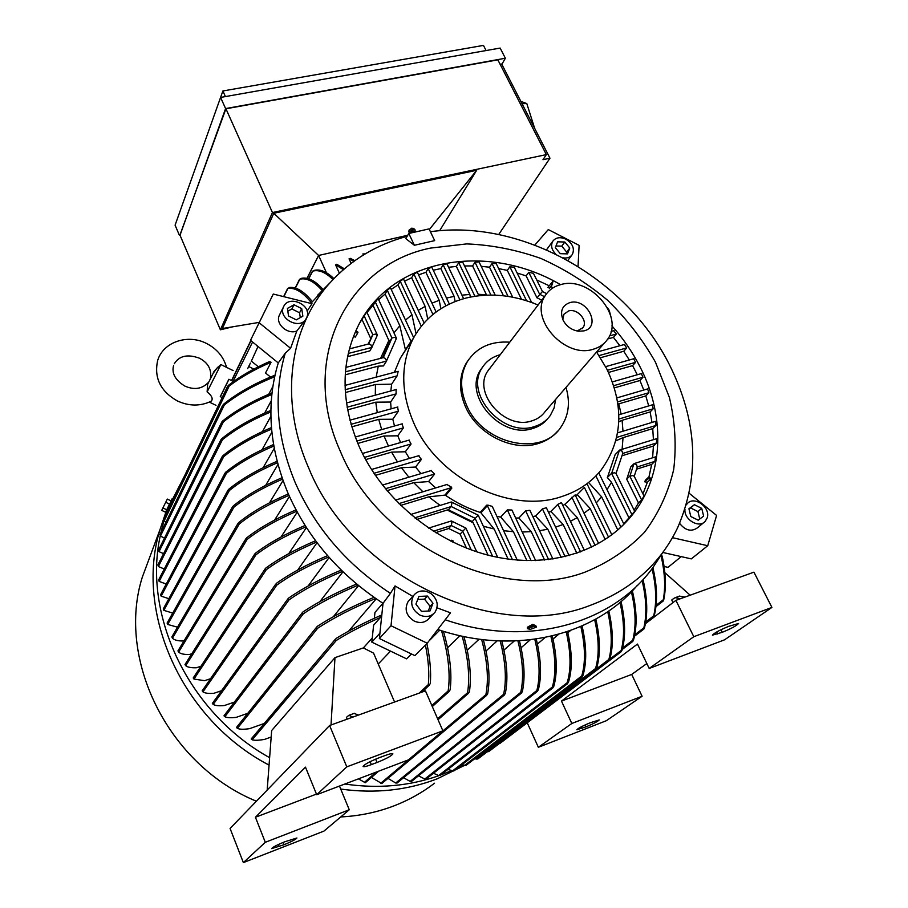 <?xml version="1.0" encoding="UTF-8"?>
<svg xmlns="http://www.w3.org/2000/svg" width="908" height="908" viewBox="0 0 908 908"><rect width="100%" height="100%" fill="white"/><g stroke="black" fill="none" stroke-linecap="round" stroke-linejoin="round"><path stroke-width="1.36" d="M226.546 367.331C223.561 356.776 216.898 348.831 206.581 343.496C188.16 333.792 163.236 341.692 157.663 360.499C153.895 377.807 160.455 391.28 177.332 400.927C188.909 406.251 200.123 406.387 210.962 401.336L211.78 400.485C212.926 398.124 211.382 395.264 207.126 391.893L207.637 384.3L213.357 372.961C213.153 372.076 215.65 369.272 220.871 364.562L207.126 391.893M213.198 373.256L217.636 367.275M428.962 640.98L439.744 630.141M447.508 647.79L460.027 635.702M467.211 650.298L479.152 639.164M485.996 651.013L497.198 640.855M503.929 650.128L514.234 641.014M521.056 647.779L530.215 639.834M537.411 644.067L545.084 637.53M553.006 639.05L558.636 634.317M447.814 769.496L453.75 770.983M288.948 495.348C268.291 504.303 251.743 513.849 239.281 523.984L237.817 524.268L237.953 523.473L171.85 636.928L172.475 638.222C174.336 640.095 177.991 641.025 183.416 641.003L184.086 640.787M462.762 765.115L458.665 767.237M451.049 770.824L440.721 775.001M464.17 765.569L437.293 778.78C407.204 790.369 375.015 793.796 340.716 789.063M567.557 631.571C572.256 652.103 572.551 669.003 568.453 682.26L567.352 683.815L567.159 682.748C571.257 669.468 570.95 652.557 566.24 632.013M434.523 783.218C422.606 792.378 409.463 799.778 395.094 805.441C377.955 812.138 359.84 815.974 340.738 816.939M437.02 607.815L450.504 612.821L427.237 643.227L414.899 655.633L379.362 638.528L383.017 603.343L390.429 593.355C346.799 564.685 315.031 527.696 295.123 482.409C276.475 437.054 273.183 393.993 285.237 353.223L278.257 362.928L250.506 340.341L273.274 294.044L312 303.692L307.108 311.138M383.017 603.343C339.308 574.775 307.528 537.808 287.677 492.42C269.108 446.974 265.965 403.81 278.257 362.928M233.072 381.349L228.85 379.272L220.281 396.648M256.397 801.231C167.696 764.808 116.417 658.765 142.318 577.159L150.921 554.005M430.392 231.71C521.351 218.93 625.544 277.53 669.241 364.346C697.492 420.722 700.284 475.19 677.618 527.775C660.048 564.277 630.867 590.155 590.064 605.432C494.134 643.443 351.623 575.241 308.493 467.529C278.767 399.747 289.448 327.118 330.103 282.694C350.885 259.983 376.57 244.513 407.147 236.307M310.831 303.397L328.764 284.056M296.803 331.023C287.586 334.87 275.249 323.929 279.244 315.485L283.659 306.564C288.665 294.93 311.024 304.294 307.21 316.393L305.724 319.502L296.803 331.023L290.583 348.297L285.237 353.223M250.392 363.087L247.668 368.625L250.392 363.087M527.332 627.78L533.382 625.396L536.129 626.111L536.299 626.997M530.249 629.38L536.333 627.156L533.586 626.441L527.503 628.665L530.249 629.38M527.945 626.861L532.848 624.364L535.243 625.487M585.331 572.017C501.602 604.07 378.625 544.789 340.477 451.628C298.414 359.42 347.026 264.716 430.528 248.088L466.633 243.912C491.614 244.899 516.391 249.757 540.975 258.485C564.969 269.267 587.192 283.194 607.634 300.287C626.668 318.89 642.603 339.513 655.451 362.156L669.434 397.545C675.143 421.925 676.562 445.964 673.668 469.674C668.231 492.692 658.504 513.576 644.476 532.304C628.132 549.317 608.417 562.551 585.331 572.017M408.793 233.481L429.053 228.895L434.671 240.62L414.4 245.273L405.774 238.634L408.793 233.481L414.4 245.273M684.95 509.377C683.894 519.58 698.956 528.569 705.13 521.442L707.196 517.878C710.907 507.424 694.143 495.416 687.288 503.622L686.357 504.814M546.548 249.836L547.365 248.667M563.108 257.861C567.262 258.451 570.337 257.316 572.346 254.467C574.843 248.644 572.71 243.56 565.922 239.213C560.123 236.682 555.719 237.397 552.688 241.369C550.6 245.546 551.61 249.791 555.73 254.092M279.244 315.485L279.868 314.225M283.398 307.154C278.143 318.333 298.902 329.786 305.724 319.502M433.286 614.024L429.268 618.2C425.387 622.661 420.415 623.637 414.354 621.14C406.273 615.896 404.174 609.416 408.044 601.686L409.724 599.836M420.018 615.125C426.147 617.644 431.152 616.668 435.057 612.185C438.939 605.341 437.497 599.087 430.744 593.435L426.862 591.551C421.312 590.087 416.908 591.403 413.628 595.512C409.735 603.287 411.869 609.824 420.018 615.125M228.952 379.317L220.383 396.694M598.769 472.864L623.91 524.188L617.451 530.295M607.452 477.392L615.159 454.59L619.404 450.323L621.923 450.97L622.831 453.183L616.021 473.499L634.692 511.34L623.728 523.803M641.65 500.013L629.789 476.11L632.819 475.576L634.227 476.28L644.01 495.984L641.65 500.013L638.483 502.93L634.125 510.194M651.445 478.459L647.971 478.879L644.805 481.842L645.304 480.298L648.471 477.336L651.445 478.459L647.393 482.239L642.966 493.873M655.519 456.951L654.872 461.389L651.694 464.397L648.914 477.131M656.609 438.78L656.575 442.968L653.408 446.032L652.614 457.791M655.417 421.482L655.882 425.489L652.739 428.599L653.42 439.676M652.353 404.934L653.238 408.77L650.117 411.926L651.989 422.436M647.631 389.033L648.891 392.721L645.804 395.922L648.709 405.921M641.389 373.699L642.989 377.251L639.936 380.509L643.772 390.054M633.659 358.898L635.6 362.337L632.581 365.629L637.291 374.754M611.901 325.87C623.115 338.4 632.445 351.964 639.913 366.571C666.801 418.474 663.714 480.253 628.291 519.626C597.282 554.561 542.587 569.373 487.494 555.004C432.446 540.544 381.803 497.527 359.069 446.35C341.147 403.504 340.466 364.165 357.014 328.321C389.305 258.394 486.518 241.244 560.531 284.658M410.2 233.163L413.458 230.984L416.012 231.846M596.601 352.02L606.76 368.875C624.522 406.693 622.582 440.505 600.926 470.31C590.926 482.568 577.874 491.307 561.768 496.551C510.568 514.507 437.792 478.856 413.889 423.241C400.519 392.131 400.383 363.756 413.458 338.094C425.001 317.482 442.65 304.112 466.383 297.96C489.718 292.501 513.622 294.85 538.081 305.009M394.401 372.291L400.28 358.217L411.403 340.806M345.04 385.401L398.192 371.304L397.136 375.867L391.643 384.152L375.458 384.493L345.358 392.54M390.826 390.985L391.643 384.152M396.058 389.714L396.138 393.879L390.61 402.04L375.776 402.187L347.594 409.871M391.121 408.827L390.61 402.04M397.591 407.181L398.374 411.199L392.812 419.235L378.715 419.348L351.771 426.839M394.492 426L392.812 419.235M401.994 424.025L403.413 427.895L397.772 435.806L384.016 435.999L357.797 443.422M400.621 442.536L397.772 435.806M446.52 298.085L454.102 296.36L440.823 268.564L443.172 264.875L446.884 263.763L463.636 298.687M576.898 553.267L563.153 524.495L555.594 527.128M409.202 232.845L413.095 229.497L415.047 229.826L415.138 231.279M557.637 431.141C552.575 436.998 546.094 441.14 538.194 443.547C512.861 451.855 477.801 434.489 465.804 407.476C458.642 391.189 458.79 376.411 466.247 363.155L468.778 359.443M409.054 232.334L412.834 229.02L414.797 229.554M565.99 387.432C570.462 402.55 568.703 415.898 560.69 427.475C541.44 457.133 483.204 444.318 466.916 406.024C459.743 389.725 459.879 374.925 467.348 361.656C476.666 347.435 490.808 340.943 509.774 342.18M409.065 230.178L411.869 228.135L414.445 229.043M555.651 399.395L554.096 407.987L550.259 415.558C546.412 420.881 541.134 424.547 534.449 426.567C502.828 437.747 463.965 393.459 482.296 367.626C486.348 361.225 492.215 356.957 499.888 354.812L500.217 354.733M547.706 418.645C543.926 423.332 538.966 426.601 532.826 428.44C501.261 439.608 462.49 395.411 480.797 369.613L483.033 366.48M560.792 284.59C589.837 275.635 625.158 316.881 607.418 339.501C604.024 344.268 599.28 347.526 593.208 349.251C564.753 358.774 528.933 318.436 545.231 295.633C548.773 290.061 553.959 286.372 560.792 284.59M604.251 343.156L545.186 411.494C541.917 416.046 537.434 419.19 531.725 420.903C504.973 430.29 472.205 392.812 487.812 371.02L490.49 367.502M583.992 330.875L578.475 331.227C571.768 330.137 566.694 326.562 563.255 320.49C559.691 311.603 561.893 305.644 569.827 302.614C586.943 297.404 601.822 326.789 583.992 330.875M562.756 319.446L563.959 314.202L568.59 310.945C577.431 308.13 588.305 320.683 583.004 327.64L577.182 331.023M607.361 307.562L609.257 310.4L611.163 317.641M452.014 541.701L451.605 540.226L450.663 541.032M452.479 541.94L453.262 541.043L452.411 541.894M472.274 521.555L448.382 509.808M626.804 478.981L630.81 466.837L633.92 463.806L636.463 464.476L637.223 466.871M552.927 281.355L552.257 284.658L549.556 288.211L547.921 287.382L552.927 281.355M541.758 300.196L537.037 297.801L542.405 291.513L546.593 293.647M533.87 303.317L531.418 302.069M480.979 512.782L480.173 512.43L486.631 505.211L487.812 505.166M451.355 487.21L451.855 488.073L445.714 495.473L444.999 495.076L451.389 487.119L447.008 484.588M353.723 335.869L355.198 337.265L357.332 333.679L355.868 330.784M355.891 330.739L358.013 332.192L357.377 333.554L358.013 332.192M368.058 344.132L372.87 334.712L375.662 334.053L377.229 335.427L372.053 346.958L377.229 335.427M382.416 357.877L389.543 341.817L391.984 337.946L394.787 337.299L396.308 338.673L386.649 360.624L396.319 338.639M181.123 208.204L222.891 90.97L483.453 45.4L486.086 50.553M375.31 395.184L375.458 384.493M377.263 412.652L375.776 402.187M381.689 429.598L378.715 419.348M388.431 446.032L384.016 435.999M409.406 458.438L405.343 451.764L391.586 452.139L365.64 459.618M397.454 461.922L391.586 452.139M420.983 473.613L415.558 467.053L401.438 467.722L375.322 475.395M408.861 477.211L401.438 467.722M435.726 487.902L428.633 481.569L413.719 482.67L386.944 490.683M422.912 491.784L413.719 482.67M488.05 555.14L473.147 522.781L447.167 510.024L448.348 509.853L451.128 506.573L451.855 503.486L451.117 502.124M435.624 532.655L448.643 528.547L451.208 525.596L451.934 522.497L451.185 521.101M460.163 534.108L448.688 528.49M465.656 528.195L460.118 534.165L466.485 548.114M473.147 522.781L472.239 521.589L478.017 515.358M444.965 495.11L428.746 496.846L400.644 505.416M440.108 505.427L428.746 496.846M508.117 559.135L494.134 528.989L483.328 526.22M494.134 528.989L480.945 512.827L487.868 505.098L492.261 506.403L517.276 560.145M480.173 512.43C468.029 508.537 456.542 502.884 445.714 495.473M526.924 560.656L513.395 531.713L503.565 530.681M513.395 531.713L500.694 517.061L496.96 516.504M544.607 560.054L531.237 531.657L518.854 517.991L515.676 518.048M531.237 531.657L522.225 532.009M561.258 557.557L547.796 529.194L539.534 530.726M547.796 529.194L535.527 516.028L532.826 516.538M563.153 524.495L550.816 511.476L548.557 512.339M591.562 547.252L577.295 517.617L564.742 504.394L562.869 505.54M577.295 517.617L570.428 521.306M605.216 539.522L590.166 508.503L577.193 494.644L575.706 496.04M590.166 508.503L584.026 513.258M617.803 529.966L601.652 496.892L588.668 482.602M601.652 496.892L596.284 502.839M616.033 473.511L614.602 472.796L611.572 473.329L607.316 477.529L611.47 482.318L607.009 489.696M647.393 482.239L644.805 481.842M630.81 466.837L634.181 463.568L636.463 464.476L637.28 466.939L654.872 461.389M629.789 476.11L626.679 479.095L638.483 502.93M615.159 454.59L619.676 450.073L621.923 450.97L622.74 453.455M652.739 428.599L623.024 437.645L622.105 449.324M623.024 437.645L615.874 440.823M650.117 411.926L622.094 420.313L622.99 431.209M622.094 420.313L618.779 421.823M645.804 395.922L618.791 403.867L621.129 414.127M618.791 403.867L617.939 404.253M616.623 396.728L616.997 397.863M537.037 297.801L542.439 291.536M486.609 295.123L472.569 265.93L475.02 262.253L479.038 261.879L495.223 295.134M478.244 294.305L486.518 294.703M470.389 297.064L469.856 294.464L456.361 266.419L458.756 262.741L462.626 261.992L478.913 295.713M461.945 295.145L469.856 294.464M455.146 301.547L454.102 296.36M440.891 308.731L439.2 300.321L425.909 272.321L428.213 268.632L431.788 267.168L449.358 304.055M431.936 303.136L439.2 300.321M427.736 319.083L425.126 306.382L411.63 277.746L413.9 274.057L417.328 272.23L436.124 311.977M418.236 310.377L425.126 306.382M416.034 333.633L411.96 314.747L398.01 284.919L400.235 281.23L403.504 279.006L424.093 322.885M405.501 320.104L411.96 314.747M409.043 440.255L411.074 443.978L405.343 451.764M418.724 455.827L421.391 459.391L415.558 467.053M431.221 470.673L434.614 474.044L428.633 481.569M500.694 517.061L507.334 509.899L511.908 510.024L535.652 560.611M518.854 517.991L525.641 510.864L529.863 510.285L552.927 559.056M535.527 516.028L542.439 508.911L546.355 507.731L569.168 555.639M550.816 511.476L557.841 504.349L561.462 502.601L584.411 550.452M564.742 504.394L575.161 494.905L598.656 543.529M577.193 494.644L584.389 487.437L608.576 537.23M405.456 349.614L411.449 340.727M389.543 341.817L391.904 337.935L394.787 337.299L396.444 338.23L396.115 339.115M370.702 338.275L372.791 334.7L375.662 334.053L377.353 335.007L376.979 335.983M347.594 356.64L369.772 350.931L371.94 347.401L370.85 344.779L368.886 343.916L349.41 348.899M389.464 341.783L373.04 305.349L378.091 298.494L396.387 338.105M380.554 358.365L389.044 340.114M376.173 377.126L378.261 366.151L383.403 365.947L386.524 361.089L385.446 358.478L383.46 357.604L345.891 367.388M405.388 349.58L399.826 325.756M393.959 332.827L399.838 325.756L385.106 294.022L387.296 290.344L390.395 287.677L413.685 337.674M171.044 500.876L167.322 499.082L162.907 507.924L161.738 510.387L165.54 512.214L166.709 509.774L162.907 507.924M222.891 90.97L225.411 96.577M447.167 510.024L416.715 519.467M628.835 517.639L611.47 482.318M651.694 464.397L636.542 469.186M653.408 446.032L621.957 455.782M639.936 380.509L614.353 387.886M632.581 365.629L608.485 372.45M624.443 344.609L626.747 347.923L623.762 351.26L600.449 357.741M623.762 351.26L629.335 359.988M613.695 330.807L616.362 334.008L613.433 337.39L607.804 338.922M613.433 337.39L619.88 345.732M550.804 286.576L553.108 287.791M536.73 279.982L549.17 285.748M536.98 297.847L526.129 275.896L528.74 272.298L533.439 273.353L542.439 291.479M517.106 272.99L526.129 275.896M521.476 299.254L507.3 270.391L509.853 266.77L514.28 267.258L531.418 302.012M498.685 268.609L507.3 270.391M503.463 295.77L489.514 267.19L492.011 263.536L496.211 263.558L512.702 297.2M481.217 266.35L489.514 267.19M464.544 265.953L472.569 265.93M448.575 267.281L456.361 266.419M433.252 270.243L440.823 268.564M418.577 274.874L425.909 272.321M404.537 281.208L411.63 277.746M391.2 289.402L398.01 284.919M378.636 299.685L385.106 294.022M370.612 338.264L361.997 319.389L366.764 311.898L377.297 334.882M360.124 322.283L361.997 319.389M367.002 312.443L373.04 305.349M378.261 366.151L345.244 374.811M169.501 504.099L165.699 502.26M166.198 510.909L165.54 512.214M166.709 509.774L169.297 504.519M179.432 235.365L175.085 225.161L220.587 97.428L500.149 48.067L505.37 58.237L225.593 108.574L180.011 235.24M428.27 611.027L430.074 606.328L424.558 599.132L417.737 599.462M300.298 317.596L299.561 312.783L291.877 308.947L287.825 311.206M566.047 253.831L566.706 252.129L561.78 246.136L555.991 245.977M699.762 519.013L697.934 511.579L690.625 507.935L689.013 509.127M166.414 511.022L169.183 504.78M534.63 128.278L526.799 103.569L520.863 101.401M220.587 97.428L225.593 108.574M501.863 64.309L505.37 58.237M233.129 370.577L220.871 364.562M432.968 603.264L430.017 610.948L421.471 611.379L415.909 604.115L418.917 596.442L427.43 596.045L432.968 603.264L430.074 606.328M427.43 596.045L424.558 599.132M302.875 316.154L296.292 319.854L288.54 315.984L287.405 308.436L293.999 304.77L301.717 308.618L302.875 316.154M301.717 308.618L299.561 312.783M293.999 304.77L291.877 308.947M560.293 253.684L555.333 247.646L557.614 241.812L564.821 242.016L569.781 248.032L567.523 253.877L560.293 253.684M569.781 248.032L566.706 252.129M564.821 242.016L561.78 246.136M694.393 504.7L701.725 508.366L703.632 516.107L698.195 520.193L690.818 516.527L688.934 508.764L694.393 504.7L690.625 507.935M701.725 508.366L697.934 511.579M526.799 103.569L522.021 103.671M220.383 329.797L179.932 235.036L225.933 108.778L497.845 59.849L546.355 154.61L272.445 212.54L220.383 329.797L232.981 326.755M500.104 64.275L501.693 63.991L549.964 158.208L542.973 159.694L546.355 154.61M703.859 522.497L697.526 527.752C691.419 532.054 685.449 530.59 679.627 523.394M225.933 108.778L272.445 212.54M498.696 234.514L549.964 158.208M347.14 719.17L346.402 717.399L348.865 715.311L352.883 717.093M358.456 715.073L354.109 713.416M305.474 767.146L316.71 794.704L346.799 766.851L329.604 725.503L230.076 828.448L243.367 862.6L265.295 842.295L255.42 817.257L305.474 767.146M379.022 757.794L384.765 755.638C389.85 753.776 392.562 753.197 392.903 753.89C391.507 755.91 386.218 758.782 377.036 762.482L371.361 764.615C366.23 766.511 363.472 767.101 363.087 766.409C364.46 764.4 369.76 761.528 379.022 757.794M284.544 841.852L296.916 837.993C295.872 839.401 291.593 841.637 284.056 844.724L271.64 848.594C272.661 847.209 276.963 844.962 284.544 841.852M339.479 786.056L349.262 809.754L323.929 831.104L243.367 862.6M349.262 809.754L265.295 842.295M316.461 794.091L255.42 817.257M316.71 794.704L408.407 759.883L442.888 730.815L425.443 690.863L329.604 725.503M346.799 766.851L442.888 730.815M684.961 597.078L679.411 596.159M673.01 602.572L671.75 600.006L673.872 598.372L675.268 597.657L680.376 598.735M646.837 663.544L631.696 674.44L642.104 696.243L571.813 723.483L561.473 701.09L637.461 644.067L649.197 668.447L724.55 639.822L771.925 607.418L753.924 572.154L675.893 600.358L645.452 623.717M571.813 723.483L538.353 747.284L606.34 720.714L642.104 696.243M728.761 626.327L738.59 623.49C736.638 625.691 731.201 628.631 722.28 632.297L712.405 635.157C714.324 632.967 719.783 630.016 728.761 626.327M590.03 722.836L599.235 719.93C597.839 721.463 593.457 723.767 586.091 726.82L576.852 729.748C578.237 728.216 582.63 725.912 590.03 722.836M771.925 607.418L693.803 636.712L675.893 600.358M693.803 636.712L649.197 668.447M631.696 674.44L561.473 701.09M538.353 747.284L527.23 722.768M534.869 245.047L548.296 229.576L579.111 245.353L578.044 266.441M290.583 348.297L259.03 322.646M427.237 643.227L391.019 625.748L395.037 585.921L412.811 596.42M689.251 493.339L716.594 515.426L707.729 545.731L672.453 537.672M390.429 593.355L395.037 585.921M662.692 552.631L653.045 567.364C612.616 623.887 527.253 648.221 445.192 619.767M259.166 322.385L222.426 328.526L273.785 213.255L476.666 170.295L439.642 230.723M306.961 278.336L318.594 255.466L273.785 213.255M476.666 170.295L429.348 229.531M407.737 235.274L318.594 255.466L407.726 235.308M394.583 702.02L373.574 653.136L363.359 647.915L334.984 657.63L331.023 724.993M258.02 346.459L251.255 361.361M379.362 638.528L391.019 625.748M636.951 585.762C594.604 635.748 514.473 655.599 437.758 629.482M707.729 545.731L691.294 558.897L662.806 552.461M681.204 556.615L668.004 567.341L664.054 566.456M379.919 633.182L371.815 642.126L406.602 658.856L411.426 653.964M269.052 765.104C181.305 719.352 134.373 611.629 160.08 529.353L165.347 513.758L172.021 498.923M306.995 278.347L318.617 255.488L326.471 272.786M332.986 279.573C325.575 272.264 318.81 269.449 312.681 271.14L314.213 270.368C320.206 268.927 326.766 271.685 333.894 278.631M322.238 290.605C314.054 281.367 306.586 277.564 299.833 279.221L301.445 278.336C308.05 276.985 315.314 280.754 323.225 289.618M311.353 302.727C302.863 292.138 295.043 287.371 287.904 288.46L289.561 287.473C296.53 286.746 304.101 291.434 312.284 301.558M343.394 269.619L335.563 264.841L339.388 273.229M344.325 268.825L336.743 264.262L335.563 264.841M353.938 261.277L349.047 258.837L351.124 263.354M354.858 260.619L350.261 258.36L349.047 258.837M364.256 254.444L362.894 253.922L363.382 254.978M365.13 253.911L362.894 253.922M252.583 342.032L232.698 382.086M256.964 345.596L257.656 347.196M253.877 369.091L248.701 366.537M258.337 366.798L251.368 361.123M163.724 519.24L164.144 520.942L166.085 521.884M227.749 386.524L228.271 385.469C239.417 376.729 253.139 368.773 269.438 361.588L271.061 362.247C254.649 369.34 240.699 377.251 229.225 385.991L227.749 386.524M160.012 534.403L160.432 536.117L164.484 538.058M274.659 376.752C254.546 384.879 237.76 394.288 224.31 404.979L222.801 405.57L223.379 404.389C236.977 393.312 254.183 383.573 274.999 375.174M157.89 564.935L158.367 566.535L164.269 568.998M270.879 411.914C251.38 420.086 235.24 429.348 222.46 439.699L220.962 440.198L221.62 438.848C234.446 428.27 250.869 418.781 270.89 410.393M158.662 579.883L159.161 581.415L166.243 584.037M271.571 429.098C252.197 437.316 236.239 446.52 223.697 456.679L222.21 457.121L222.914 455.714C235.478 445.363 251.652 435.988 271.447 427.589M160.602 594.683L161.147 596.136L168.843 598.701M273.796 446.032C254.637 454.227 238.861 463.307 226.467 473.25L225.002 473.624L225.74 472.16C238.146 462.081 254.081 452.876 273.535 444.545M277.462 462.728C257.758 471.218 241.721 480.48 229.372 490.524L227.897 490.887L227.965 490.218L163.258 608.95L163.826 610.335L172.702 613.093M227.965 490.218L228.68 489.333C241.04 479.197 257.168 469.845 277.076 461.264M167.095 623.07L167.685 624.432L177.514 627.201M282.513 479.163C262.469 487.834 246.261 497.198 233.889 507.254L232.414 507.561L233.243 505.949C245.614 495.847 261.867 486.45 282.013 477.721M237.953 523.473L238.702 522.565C251.141 512.43 267.678 502.884 288.324 493.929M177.957 650.888L178.615 652.126C180.544 653.828 184.131 654.623 189.386 654.52L191.826 653.726M296.746 511.238C276.338 520.068 259.802 529.466 247.124 539.431L245.693 539.624L246.601 537.911C259.245 527.979 275.714 518.627 296.008 509.853M305.939 526.833C285.509 535.629 268.825 544.97 255.886 554.867L254.478 554.981L254.683 554.096L184.994 664.543L185.709 665.689C187.661 667.266 191.236 667.959 196.434 667.755L200.929 666.268M254.683 554.096L255.409 553.256C268.325 543.427 284.874 534.165 305.065 525.471M193.222 677.958L193.96 679.059L204.584 680.694L210.554 678.685M316.563 542.076C296.36 550.725 279.607 559.93 266.305 569.702L264.943 569.725L265.874 567.999C279.119 558.329 295.69 549.249 315.564 540.748M202.189 690.829L202.961 691.873C205.015 693.224 208.658 693.701 213.891 693.303L221.563 690.682M328.707 556.944C307.891 565.786 290.594 575.173 276.827 585.104L275.487 585.058L276.463 583.299C290.174 573.515 307.21 564.299 327.572 555.651M287.938 598.803L212.347 703.439L213.187 704.415L288.937 599.95L287.62 599.836L288.642 598.054C302.92 588.157 320.445 578.839 341.192 570.099M358.047 585.229C336.675 594.138 318.436 603.65 303.34 613.774L302.08 613.581L302.432 612.503L223.97 715.81L224.855 716.718C227.113 717.797 230.916 718.001 236.262 717.343L247.782 713.313M302.432 612.503L303.102 611.822C318.05 601.925 335.881 592.663 356.594 584.026M375.662 598.474C352.826 607.895 333.486 617.826 317.652 628.257L316.427 628.007L316.835 626.872L236.455 727.49L237.397 728.341C239.553 729.43 243.616 729.533 249.587 728.659L264.285 723.449M316.835 626.872L317.494 626.214C333.088 616.089 351.929 606.465 374.017 597.328M251.198 738.964L252.163 739.804C254.683 740.531 258.825 740.395 264.591 739.384L271.174 737.024M335.143 640.117L336.187 638.381C348.842 630.561 363.767 622.877 380.985 615.306L380.497 617.406C363.359 625.022 348.638 632.706 336.3 640.458L335.143 640.117M334.984 657.63L271.662 730.543L267.179 790.085M378.25 664.02L390.508 651.115M372.246 638.04L363.359 647.915M380.497 617.406L373.619 625.181L371.815 642.126M426.874 643.602C430.12 658.856 431.255 672.17 430.279 683.542L429.155 685.234L428.292 684.598C429.473 673.43 428.508 660.264 425.409 645.077M443.41 631.287C449.982 654.055 452.218 673.588 450.107 689.898L448.915 691.624L448.155 690.92C450.584 674.338 448.37 654.271 441.538 630.708M358.444 778.86L365.322 782.719L378.693 771.164M463.886 636.542C469.788 657.755 471.627 676.165 469.436 691.771L468.278 693.451L467.575 692.702C470.038 676.903 468.222 658.062 462.127 636.168M371.44 777.452L381.791 783.536M483.317 639.686C488.935 660.82 490.388 678.855 487.653 693.803L486.484 695.483L485.871 694.677C488.833 679.604 487.426 661.206 481.637 639.493M387.966 778.372L395.718 783.014L397.023 783.036M501.806 641.037C507.095 661.66 508.253 679.15 505.302 693.53L504.144 695.176L503.611 694.314C506.755 679.854 505.62 662.08 500.206 640.98M403.549 777.725L410.166 781.402L411.517 781.391M519.433 640.776C524.404 660.808 525.369 677.765 522.316 691.669L521.192 693.281L520.715 692.384C523.916 678.412 522.974 661.228 517.912 640.855M418.463 775.841L424.808 779.007L426.238 778.95M536.242 639.05C541.123 659.299 541.815 676.244 538.319 689.864L537.207 691.465L536.821 690.511C540.408 676.846 539.727 659.753 534.801 639.255M433.479 773.264L438.655 775.534L440.153 775.421M552.28 635.963C557.035 656.212 557.523 673.044 553.766 686.448L552.666 688.026L552.37 687.015C556.173 673.588 555.685 656.677 550.895 636.281M461.877 764.774L465.918 765.421M582.073 625.93C586.613 645.86 586.886 662.409 582.925 675.586L581.903 677.073L581.744 675.983C585.649 662.817 585.342 646.314 580.825 626.486M474.702 758.748L477.756 758.975M595.841 619.052C600.279 638.642 600.551 655.02 596.635 668.163L595.693 669.593L595.569 668.492C599.371 655.36 599.064 639.096 594.661 619.71M487.244 751.813L488.742 751.529M608.825 610.936C613.172 629.959 613.502 646.053 609.835 659.208L608.973 660.57L608.871 659.458C612.378 646.348 611.992 630.436 607.713 611.697M499.162 743.675L500.002 743.334M621.015 601.539C625.453 620.788 625.76 637.087 621.957 650.412L621.151 651.728L621.117 650.571C624.704 637.325 624.318 621.265 619.971 602.424M632.354 590.802C636.905 610.176 637.268 626.634 633.466 640.208L632.728 641.468L632.728 640.276C636.27 626.815 635.827 610.653 631.389 591.8M643.012 579.531C647.427 598.213 647.915 614.33 644.476 627.871L643.829 629.062L643.84 627.871C646.984 614.455 646.394 598.667 642.092 580.518M652.886 567.591C657.244 586.182 657.687 602.299 654.191 615.953L653.612 617.088L653.703 615.84C656.813 602.367 656.268 586.659 652.058 568.692M661.081 555.367L662.125 556.002C665.814 572.71 666.347 587.328 663.725 599.882L663.26 600.926L663.294 599.723C665.632 586.931 664.872 572.199 661.001 555.492M664.815 572.63L690.171 595.194M271.061 362.247L265.522 372.995L270.505 377.047M374.346 618.291L374.97 612.412L382.915 603.275M342.475 571.348C321.16 580.337 303.306 589.86 288.937 599.95M158.571 550.032L159.036 551.655L163.576 553.653M271.844 394.481C252.64 402.38 236.489 411.506 223.391 421.845L221.904 422.345L222.517 421.096C235.705 410.461 252.208 401.075 272.014 392.926M439.063 775.602C409.508 786.078 378.103 788.882 344.836 784.024M269.619 757.669C188.535 712.916 142.704 615.306 160.239 535.868M160.943 532.474L163.962 520.749M165.755 514.995L168.854 506.46L184.381 476.246M488.822 369.533L489.321 368.875M272.877 386.456L268.7 394.322M271.299 400.723L264.637 413.095M270.902 416.227L262.503 431.55M271.867 432.219L262.06 449.744M274.216 448.37L263.15 467.677M277.939 464.521L265.647 485.371M283.024 480.57L269.483 502.828M289.448 496.46L274.625 520.034M297.234 512.146L281.037 536.991M306.416 527.571L288.721 553.664M317.028 542.7L297.722 570.02M329.173 557.467L308.096 586.012M213.187 704.404C215.275 705.698 219.021 706.072 224.412 705.527L234.389 702.088M342.952 571.813L319.922 601.595M358.546 585.637L333.372 616.657M376.207 598.849L348.683 631.083M567.841 632.774L570.496 630.561M462.774 531.18L451.253 525.528M475.179 518.309L451.185 506.516M648.471 477.336L647.971 478.879M633.92 463.806L629.902 476.008M619.404 450.323L611.697 473.227M550.623 283.829L552.257 284.658M539.704 294.26L544.437 296.666M487.414 505.597L486.631 505.211M451.855 488.073L451.106 487.698M410.7 341.817L410.984 341.158M368.705 343.973L372.87 334.712M383.278 357.661L391.984 337.946M345.188 389.725L397.136 375.867M347.117 407.215L396.138 393.879M351.021 424.32L398.374 411.199M356.821 441.05L403.413 427.895M364.449 457.394L411.074 443.978M373.926 473.306L421.391 459.391M385.332 488.754L434.614 474.044M398.839 503.634L451.06 487.755M414.684 517.855L451.128 506.573M433.343 531.225L451.208 525.596M471.275 549.93L462.728 531.248M492.601 556.264L475.122 518.366M512.475 559.68L487.369 505.654M531.123 560.69L507.334 509.899M548.648 559.634L525.641 510.864M565.139 556.672L542.439 508.911M580.632 551.939L557.841 504.349M595.115 545.458L571.858 497.244M620.924 527.128L595.898 475.94M631.991 514.768L611.572 473.329M622.752 453.433L656.575 442.968M616.714 437.395L655.882 425.489M618.859 419.031L653.238 408.77M617.588 401.892L648.891 392.721M613.672 385.696L642.989 377.251M607.452 370.282L635.6 362.337M599.053 355.596L626.747 347.923M609.506 335.881L616.362 334.008M539.658 294.305L528.74 272.298M526.595 300.764L509.853 266.77M508.083 296.394L492.011 263.536M490.944 295.043L475.02 262.253M474.918 296.246L458.756 262.741M459.913 299.833L443.172 264.875M445.896 305.814L428.213 268.632M432.946 314.429L413.9 274.057M421.289 326.199L400.235 281.23M410.904 341.147L387.296 290.344M391.904 337.935L375.197 301.694M372.791 334.7L364.119 315.768M348.275 353.473L371.94 347.401M345.46 371.837L386.524 361.089M377.036 762.482L375.628 759.156M371.361 764.615L370.124 761.687M284.056 844.724L283.137 842.42M279.176 846.631L278.336 844.519M722.28 632.297L720.986 629.721M717.683 634.034L716.662 631.991M586.091 726.82L585.195 724.89M582.005 728.42L581.268 726.82M312.681 271.14L308.754 278.824M299.833 279.221L295.418 288.04M287.904 288.46L283.841 296.678M250.983 340.727L231.71 380.679M229.225 385.991L164.144 520.942M224.31 404.979L160.432 536.117M222.46 439.699L158.367 566.535M223.697 456.679L159.161 581.415M226.467 473.25L161.147 596.136M229.372 490.524L163.826 610.335M233.889 507.254L167.685 624.432M239.281 523.984L172.475 638.222M247.124 539.431L178.615 652.126M255.886 554.867L185.709 665.689M266.305 569.702L193.96 679.059M276.827 585.104L202.961 691.873M303.34 613.774L224.855 716.718M317.652 628.257L237.397 728.341M336.3 640.458L252.163 739.804M428.292 684.598L419.19 693.122M448.155 690.92L431.856 705.55M467.575 692.702L437.611 718.739M376.196 772.118L364.244 782.503M485.871 694.677L380.543 783.456M503.611 694.314L395.718 783.014M520.715 692.384L410.166 781.402M536.821 690.511L424.808 779.007M552.37 687.015L438.655 775.534M567.159 682.748L452.184 771.153M581.744 675.983L464.306 765.614M595.569 668.492L476.11 759.202M608.871 659.458L596.25 669.014M621.117 650.571L609.87 659.095M632.728 640.276L622.65 647.937M643.84 627.871L634.794 634.783M653.703 615.84L645.77 621.946M663.294 599.723L656.155 605.284M223.391 421.845L159.036 551.655M208.681 382.12C202.336 388.987 194.346 390.281 184.71 386.014C175.199 380.055 171.487 373.211 173.598 365.481M220.269 396.637L222.188 397.579M330.103 282.694L317.686 295.179M686.505 504.292L687.288 503.622M546.695 249.587L552.688 241.369M209.373 402.085L215.979 405.331M628.291 519.626L623.796 523.723M413.458 338.094L400.28 358.217M409.621 233.288L409.111 232.72M467.348 361.656L466.247 363.155M409.088 230.042L408.884 231.733M583.004 327.64L582.073 328.764M545.231 295.633L487.812 371.02M482.296 367.626L480.797 369.613M453.262 541.043L451.639 540.237M465.781 528.025L451.685 521.113M478.153 515.177L451.616 502.124M637.371 466.667L634.215 476.269M346.459 402.993L396.297 389.498M349.898 420.2L397.84 406.977M355.244 437.032L402.255 423.82M362.428 453.478L409.315 440.051M371.463 469.504L419.008 455.634M382.404 485.076L431.527 470.48M395.389 500.115L447.326 484.384M410.643 514.507L451.333 501.965M428.576 528.115L451.401 520.954M476.768 551.826L465.838 527.991M497.72 557.364L478.21 515.142M611.856 534.835L587.351 484.475M634.181 463.568L655.769 456.803M619.676 450.073L656.87 438.609M617.61 432.844L655.712 421.312M618.825 414.808L652.659 404.752M616.861 397.908L647.96 388.828M612.367 381.893L641.718 373.483M605.613 366.65L634.011 358.671M596.681 352.134L624.817 344.37M611.107 331.375L614.08 330.569M210.44 378.568C211.859 369.545 208.159 362.746 199.329 358.161C187.593 353.916 179.251 355.777 174.313 363.733M408.044 601.686L413.628 595.512M567.829 260.426L571.643 255.386M527.298 627.621L527.503 628.665M354.426 713.302L348.865 715.311M675.268 597.657L679.842 596.011M142.318 577.159L160.08 529.353M312.397 271.186L308.538 278.756M299.583 279.244L295.202 287.984M287.677 288.415L283.625 296.621M250.812 340.591L231.54 380.588M227.67 386.172L163.69 519.297M222.744 405.172L159.99 534.449M220.95 439.688L157.867 564.98M222.222 456.565L158.639 579.928M225.048 473.023L160.591 594.717M232.516 506.834L167.083 623.092M245.864 538.784L177.945 650.911M265.17 568.794L193.211 677.981M275.748 584.082L202.166 690.852M335.574 638.96L251.176 738.987M429.416 685.063L421.777 692.191M449.154 691.465L432.299 706.572M468.483 693.315L438.042 719.715M486.665 695.369L381.78 783.57M504.315 695.074L397.012 783.082M521.34 693.19L411.506 781.436M537.332 691.397L426.215 778.985M552.79 687.958L440.13 775.466M567.466 683.758L453.728 771.028M582.005 677.028L465.883 765.467M595.784 669.559L477.71 759.031M609.052 660.536L488.697 751.586M621.22 651.706L499.956 743.391M632.785 641.445L622.252 649.436M643.885 629.051L634.499 636.213M653.658 617.088L645.52 623.331M663.305 600.926L656.007 606.601M168.854 506.46L165.347 513.758M221.87 421.891L158.548 550.078"/></g></svg>
